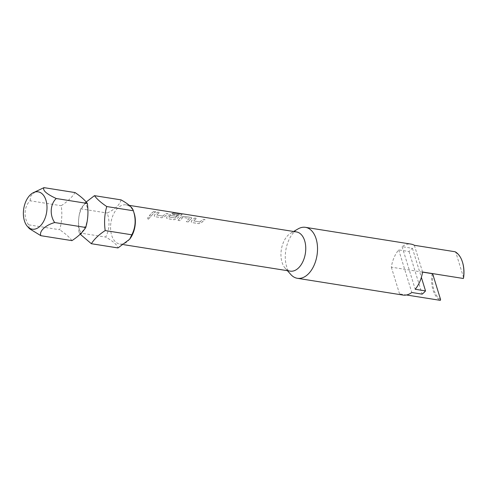 <?xml version="1.0" encoding="UTF-8"?>
<svg xmlns="http://www.w3.org/2000/svg" width="488" height="488" viewBox="0 0 488 488"><rect width="100%" height="100%" fill="white"/><g stroke="black" fill="none" stroke-linecap="round" stroke-linejoin="round"><path stroke-width="0.37" stroke-dasharray="2.44 1.83" d="M148.279 219.264C147.187 218.197 147.638 217.404 149.633 216.898L150.194 217.233L148.279 219.264L147.73 218.947L148.248 219.228C147.156 218.16 147.608 217.367 149.609 216.855L150.17 217.184L148.248 219.228M86.156 202.05L80.624 208.803C78.422 216.477 77.909 224.486 79.074 232.837L80.252 234.24M29.469 228.707L28.579 224.809L59.664 229.75C61.86 222.083 62.379 214.073 61.213 205.722C67.515 201.593 72.126 197.213 75.048 192.571M134.194 213.415A19.843 12.157 -81 0 0 126.075 204.862A19.843 12.157 -81 0 0 113.484 214.256A19.843 12.157 -81 0 0 111.642 235.222A19.843 12.157 -81 0 0 119.847 244.061A19.843 12.157 -81 0 0 130.302 238.321M121.073 199.885C119.761 204.795 115.15 209.181 107.238 213.036C110.032 221.497 109.513 229.512 105.689 237.064C113.057 241.182 117.151 244.811 117.974 247.947M296.466 231.934A19.843 12.157 -81 0 0 290.763 233.154A19.843 12.157 -81 0 0 282.034 262.294A19.843 12.157 -81 0 0 285.193 268.211A19.843 12.157 -81 0 0 290.238 271.133M290.799 274.488A25.797 15.805 99 0 1 286.688 266.802A25.797 15.805 99 0 1 298.04 228.921M440.585 299.547A25.138 15.402 99 0 1 433.917 289.774A25.138 15.402 99 0 1 432.917 274.628M432.124 273.64A25.797 15.805 -81 0 0 433.027 290.055A25.797 15.805 -81 0 0 440.341 300.364M402.899 295.063A25.797 15.805 99 0 1 399.55 293.886L406.449 294.984M199.83 222.046L200.043 221.967A19.782 12.121 99 0 1 203.154 219.386L205.058 219.685A19.782 12.121 99 0 0 201.764 222.467L198.799 223.663L192.156 222.607L191.284 222.052L191.577 220.851A19.782 12.121 99 0 1 194.871 218.069L196.768 218.374A19.782 12.121 99 0 0 193.657 220.954L193.632 220.899A19.843 12.157 99 0 1 196.762 218.307L194.864 218.008A19.843 12.157 99 0 0 191.558 220.796L191.259 222.003L192.132 222.559L198.775 223.614L201.745 222.412A19.843 12.157 99 0 1 205.045 219.624L203.148 219.326A19.843 12.157 99 0 0 200.025 221.918L193.632 220.899L199.805 221.991M184.299 216.33L190.942 217.386L191.802 217.886L191.351 218.612A19.843 12.157 99 0 0 188.209 221.936L186.312 221.637A19.843 12.157 99 0 1 189.259 218.465L182.872 217.453A19.843 12.157 99 0 0 179.926 220.625L178.029 220.32A19.843 12.157 99 0 1 181.164 216.995L184.299 216.33L190.948 217.447L191.814 217.947L191.351 218.612M188.209 221.936L186.337 221.686A19.782 12.121 99 0 1 189.277 218.526L183.091 217.392M173.301 213.03L181.268 214.293L182.122 214.665L181.627 215.062A19.843 12.157 99 0 0 177.077 218.496L174.106 219.698L167.463 218.642L166.591 218.087L166.89 216.879A19.843 12.157 99 0 1 168.83 215.037L171.965 214.372L177.406 215.232A19.843 12.157 99 0 0 175.948 216.257L170.33 215.458A19.843 12.157 99 0 0 168.756 216.946L175.149 217.965A19.843 12.157 99 0 1 179.322 214.818L171.782 213.561A19.843 12.157 99 0 1 173.301 213.03L181.268 214.36L182.122 214.732L181.627 215.062M175.948 216.257L170.343 215.513A19.782 12.121 99 0 0 168.781 217.001L175.168 218.014A19.782 12.121 99 0 1 179.322 214.879L171.782 213.561M162.827 216.166L163.041 216.093A19.782 12.121 99 0 1 166.152 213.506L168.055 213.811A19.782 12.121 99 0 0 164.761 216.587L161.796 217.782L155.153 216.727L154.281 216.172L154.574 214.97A19.782 12.121 99 0 1 157.868 212.189L159.765 212.494A19.782 12.121 99 0 0 156.654 215.074L156.63 215.025A19.843 12.157 99 0 1 159.759 212.433L157.862 212.127A19.843 12.157 99 0 0 154.556 214.915L154.257 216.123L155.129 216.684L161.772 217.739L164.743 216.538A19.843 12.157 99 0 1 168.043 213.75L166.146 213.445A19.843 12.157 99 0 0 163.023 216.038L156.63 215.025L162.803 216.117M151.207 216.062A19.843 12.157 99 0 1 155.709 211.786L153.811 211.487A19.843 12.157 99 0 0 149.31 215.757L151.231 216.105A19.782 12.121 99 0 1 155.721 211.847L155.709 211.786M463.6 277.666L455.932 252.747A25.138 15.402 99 0 1 462.539 262.337M455.139 251.765L455.932 252.747M422.553 272.121L391.333 267.162A25.797 15.805 99 0 1 398.702 249.899L409.029 251.54A25.797 15.805 99 0 1 412.421 248.313L402.094 246.672A25.797 15.805 99 0 1 411 244.104M409.029 251.54L422.132 294.136M398.702 249.899L411.805 292.495M412.421 248.313L421.364 277.367M402.094 246.672L415.203 289.268M414.349 245.281L422.571 272.005M391.333 267.162L399.55 293.886M80.624 208.803L107.238 213.036M79.074 232.837L105.689 237.064M71.95 240.633C69.577 237.302 65.483 233.679 59.664 229.75M28.579 224.809C23.4 217.581 24.077 206.284 30.128 200.781L61.213 205.722M30.128 200.781L30.744 196.024L35.862 191.174M151.231 216.105L149.31 215.757M149.334 215.806A19.782 12.121 99 0 1 153.824 211.548L153.811 211.487M153.824 211.548L155.721 211.847M175.961 216.318A19.782 12.121 99 0 1 177.412 215.293L171.971 214.433L168.842 215.092A19.782 12.121 99 0 0 166.908 216.928L166.615 218.13L167.488 218.691L174.131 219.746L177.095 218.545A19.782 12.121 99 0 1 181.627 215.129M171.788 213.622A19.782 12.121 99 0 1 173.301 213.091M188.234 221.985A19.782 12.121 99 0 1 191.363 218.673M182.884 217.508A19.782 12.121 99 0 0 179.95 220.667L179.926 220.625M179.95 220.667L178.029 220.32M178.053 220.369A19.782 12.121 99 0 1 181.176 217.056L184.305 216.391M79.434 229.854L81.49 233.746L80.002 233.514C80.88 233.118 81.99 232.02 83.326 230.202L86.388 223.724C88.267 217.056 88.462 211.292 86.974 206.43L84.918 202.538L86.407 202.776L85.736 203.167C85.388 203.606 84.784 203.24 81.905 208.047C78.507 214.232 77.683 221.503 79.434 229.854M285.193 268.211L287.401 270.681M119.847 244.061L123.726 244.677M126.075 204.862L129.351 205.381M290.763 233.154L293.63 231.483"/><path stroke-width="0.73" d="M80.252 234.24L91.36 243.713C94.318 239.035 98.93 234.655 105.194 230.568C104.023 222.357 104.536 214.348 106.744 206.54C100.998 202.672 96.905 199.049 94.459 195.657L86.156 202.05M24.4 220.765A18.904 11.584 -81 0 0 27.413 226.395A18.904 11.584 -81 0 0 42.212 223.669A18.904 11.584 -81 0 0 45.97 200.263A18.904 11.584 -81 0 0 32.714 193.004A18.904 11.584 -81 0 0 24.4 220.765M32.714 193.004L43.963 187.636C42.432 190.357 46.525 193.986 56.248 198.512C50.252 203.966 49.471 215.251 54.699 222.54C45.439 225.12 38.906 231.324 40.864 235.692L29.469 228.707L27.413 226.395M91.36 243.713L117.974 247.947L129.631 239.26L130.302 238.321A19.843 12.157 -81 0 0 134.285 213.701A19.843 12.157 -81 0 0 134.237 213.561A19.843 12.157 -81 0 0 134.194 213.415M129.631 239.26L131.809 234.795C135.627 227.377 136.14 219.368 133.358 210.767L134.237 213.561M43.963 187.636L75.048 192.571C80.794 196.438 84.888 200.062 87.334 203.453C88.511 211.658 87.992 219.667 85.784 227.481C82.844 232.142 78.233 236.528 71.95 240.633L40.864 235.692M123.726 244.677L290.238 271.133A19.843 12.157 -81 0 0 302.828 261.739A19.843 12.157 -81 0 0 304.677 240.773A19.843 12.157 -81 0 0 296.466 231.934L129.351 205.381M293.63 231.483L298.04 228.921A25.797 15.805 99 0 1 305.451 227.335A25.797 15.805 99 0 1 316.12 238.827A25.797 15.805 99 0 1 313.723 266.082A25.797 15.805 99 0 1 297.357 278.294A25.797 15.805 99 0 1 290.799 274.488L287.401 270.681M406.449 294.984L440.341 300.364L440.585 299.547L432.917 274.628L432.124 273.64L422.553 272.121M462.398 261.891L462.539 262.337A25.138 15.402 99 0 1 463.6 277.666L463.362 278.489A25.797 15.805 -81 0 0 462.459 262.074A25.797 15.805 -81 0 0 462.398 261.891A25.797 15.805 -81 0 0 455.139 251.765L414.349 245.281A25.797 15.805 99 0 0 411 244.104L305.451 227.335M463.362 278.489L422.571 272.005A25.797 15.805 99 0 1 415.203 289.268L425.53 290.909A25.797 15.805 99 0 1 422.132 294.136L411.805 292.495A25.797 15.805 99 0 1 402.899 295.063L297.357 278.294M421.364 277.367L425.53 290.909M106.744 206.54L133.358 210.767C132.602 207.693 128.509 204.069 121.073 199.885L94.459 195.657M105.194 230.568L131.809 234.795M56.248 198.512L87.334 203.453M54.699 222.54L85.784 227.481M81.49 233.746L80.764 233.496"/></g></svg>
